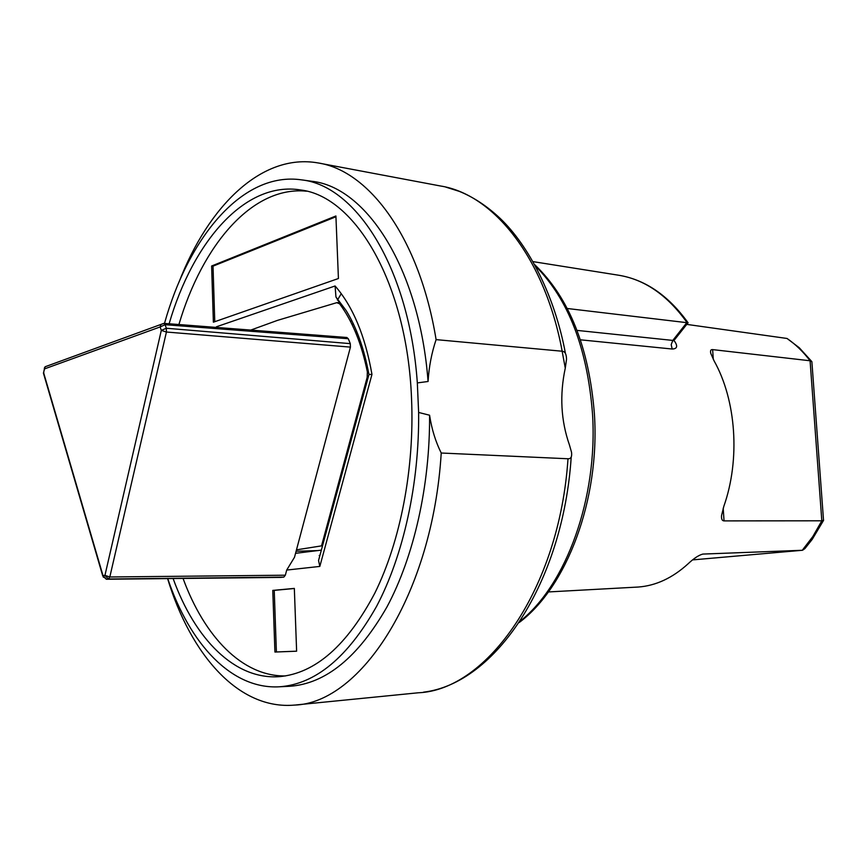 <?xml version="1.0" encoding="UTF-8"?>
<svg xmlns="http://www.w3.org/2000/svg" width="867" height="867" viewBox="0 0 867 867"><rect width="100%" height="100%" fill="white"/><g stroke="black" fill="none" stroke-linecap="round" stroke-linejoin="round"><path stroke-width="1.3" d="M167.732 578.603C189.83 644.083 231.641 689.655 279.499 686.783C315.425 684.193 347.775 657.403 376.549 606.401C403.35 555.725 419.411 483.569 418.631 412.454L417.33 382.911C409.3 268.337 356.283 185.592 301.543 179.87C243.096 171.232 188.822 236.301 164.492 323.424M169.119 323.781C193.135 241.264 245.253 180.845 300.643 189.971C355.253 196.321 407.111 283.249 411.532 398.387C414.621 468.202 400.5 541.203 374.826 593.126C347.071 645.547 315.285 673.388 279.488 676.639C234.664 680.053 194.945 639.022 173.118 578.549M418.631 412.454L429.577 415.217C430.065 485.715 413.808 556.95 386.953 606.954C358.125 657.262 325.764 683.695 289.86 686.274L288.343 686.35M310.386 181.084L311.806 181.279C366.481 187.055 419.476 268.391 428.07 381.491L417.33 382.911M428.07 381.491C428.959 366.904 431.625 352.956 436.101 339.626C419.53 238.143 369.255 170.582 318.026 162.931C261.899 153.004 208.47 205.707 178.938 282.295M167.591 578.603C190.827 655.17 238.793 710.03 294.466 705.088C360.943 703.213 432.59 594.003 441.227 453.018C435.613 441.78 431.733 429.187 429.577 415.217M561.361 347.006L565.273 368.139L566.519 359.382C566.476 354.191 565.035 351.471 562.184 351.233L436.101 339.626M441.227 453.018L567.993 458.762C570.93 458.936 572.112 456.768 571.526 452.26L569.435 444.923C560.916 420.614 559.529 395.016 565.273 368.139M580.435 339.81L672.196 349.022L671.199 344.687L672.792 340.417L577.032 330.392M688.105 322.817L567.213 308.489M548.377 591.944L638.296 587.035C655.875 585.713 672.413 578.018 687.899 563.973C693.795 558.402 698.78 555.108 702.855 554.078L802.257 550.285L812.834 536.543L821.818 520.796L810.081 360.77L712.641 349.607C710.745 349.423 710.127 350.691 710.788 353.411L714.105 360.9C736.256 400.337 740.407 459.553 723.793 506.436L721.55 515.572C721.29 519.062 722.124 520.839 724.043 520.894L821.818 520.796L823.607 520.222M686.74 324.388L787.041 338.466L799.244 347.721L811.458 361.181M672.196 349.022C676.975 348.859 677.886 346.453 674.938 341.793L673.952 340.493M674.84 339.344L672.792 340.417L686.957 322.459C667.276 294.964 644.289 279.185 617.987 275.121L533.032 261.628M823.422 520.601L812.195 539.404L804.912 548.594L802.539 550.263L692.592 559.898L802.322 550.285M787.041 338.466C795.527 344.297 803.21 351.731 810.081 360.77L812 361.886M183.056 578.441C204.309 636.486 242.196 676.509 285.373 675.946M306.485 191.184C252.449 185.722 202.423 244.743 178.905 324.529M280.475 577.422L283.845 577.086L285.351 575.2L109.816 576.978L108.429 579.004L283.845 577.086M346.833 337.491L348.274 338.726L350.311 343.635L350.431 347.114L294.509 557.253L286.706 570.063L285.351 575.2M274.926 652.038L296.622 651.204L294.336 588.4L272.78 590.405L274.926 652.038L276.389 651.962L274.232 590.373L272.78 590.405M213.38 322.188L338.423 278.513L335.908 215.981L211.624 266.006L213.38 322.188M280.605 577.422L106.262 579.243M339.723 302.984L335.952 296.991L335.085 285.98C352.902 306.398 365.191 335.876 371.965 374.414L319.825 566.422L318.547 560.483L320.627 552.81M103.411 577.303L103 575.612L106.424 579.243L108.429 579.004L104.95 575.363L161.305 330.392L160.124 326.946L44.38 368.941L43.599 372.658L103 575.612L104.94 575.363L109.816 576.978L166.421 332.028L161.305 330.392L166.334 328.246L166.421 332.028L350.431 347.114M43.773 371.813L43.783 374.338M296.481 549.841L321.538 545.863L367.153 377.405L367.37 371.943C361.626 343.679 352.37 320.974 339.615 303.818L336.775 302.67L277.407 320.4L250.791 330.078M317.56 550.599L296.102 551.249M371.965 374.414L368.919 374.436C364.118 348.632 356.521 327.336 346.117 310.516L335.952 296.991M339.615 303.818L340.308 303.894L339.398 302.767L337.675 302.583M216.154 327.401L216.436 326.783L216.609 327.444M296.601 553.189L295.582 553.222M319.186 555.541L319.901 555.498M351.883 320.779L350.994 321.072M352.533 324.139L353.4 323.879M356.857 331.725L356.088 331.953M359.133 339.68L359.816 339.485M350.311 343.635L166.334 328.246L165.109 324.702L160.124 326.946L160.915 324.496L163.852 323.369L165.109 324.702L348.274 338.726M47.132 366.026L45.149 366.752L43.415 373.103L102.783 576.024L106.37 579.254L280.55 577.422M296.622 651.182L276.389 651.962M274.232 590.373L294.347 588.498M214.767 321.7L213.022 266.158L335.941 216.772M213.022 266.158L211.624 266.006M562.184 351.233C544.714 257.456 493.225 194.132 440.393 185.971L319.771 163.256M296.135 704.925L418.36 692.776C487.026 690.165 559.432 588.877 567.993 458.762M341.262 293.675L337.436 300.112M520.005 621.271C566.032 585.236 598.057 498.037 592.497 413.635C587.382 348.382 568.373 299.191 535.481 266.05M724.043 520.894L723.197 508.225M713.292 359.393L712.641 349.607M319.825 566.422L286.706 570.063M216.436 326.783L335.085 285.98M368.063 371.986L367.37 371.943M362.33 347.06L361.723 347.212M362.395 349.325L362.97 349.173M44.325 368.15L45.149 366.752L163.852 323.369L346.908 337.491M279.499 686.783L289.86 686.274M301.543 179.87L311.806 181.279M565.457 353.487C554.717 295.593 528.74 245.632 500.183 218.419C487.124 206.14 473.48 197.123 459.25 191.347L445.779 187.099M571.212 457.072C562.911 583.014 495.339 683.629 423.562 692.159M534.744 264.706C569.186 297.706 589.072 347.45 594.404 413.949M594.426 414.361C599.997 499.771 566.704 587.306 519.16 622.549M617.987 275.121C644.799 279.347 668.132 295.181 687.975 322.632M687.954 322.86L674.786 339.496M674.147 340.232L673.561 340.774M811.935 362.547L823.509 520.102M280.962 676.509L279.488 676.639M302.171 190.241L300.643 189.971M295.549 553.319L321.354 550.133M318.547 560.483L368.974 374.436M362.406 349.379L362.991 349.228"/></g></svg>
